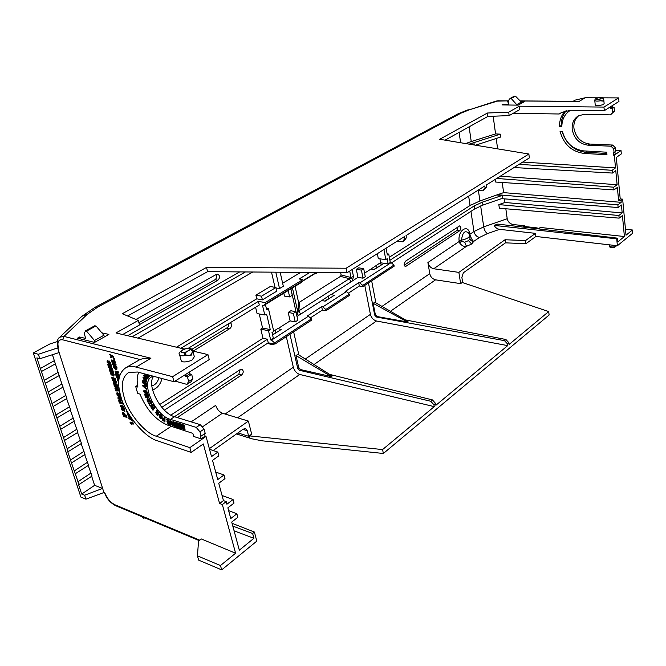 <?xml version="1.0" encoding="UTF-8"?>
<svg xmlns="http://www.w3.org/2000/svg" width="666" height="666" viewBox="0 0 666 666"><rect width="100%" height="100%" fill="white"/><g stroke="black" fill="none" stroke-linecap="round" stroke-linejoin="round"><path stroke-width="1" d="M578.887 115.576C575.133 118.623 573.476 122.844 573.925 128.222C575.757 137.496 581.035 142.774 589.76 144.056L588.07 145.196L611.005 146.204L613.711 148.893L614.06 152.614L613.244 152.572L613.486 155.145L615.143 153.971L614.959 151.99M610.422 106.826L610.572 108.408L612.362 108.425L612.728 112.288L610.489 114.877L584.848 114.252L578.662 115.693C573.901 118.573 571.744 123.118 572.202 129.321C574.042 138.611 579.328 143.898 588.07 145.196M404.587 266L406.085 266.192L405.294 266.4L404.071 264.818L405.228 261.355L459.756 225.841C461.238 227.056 461.263 228.654 459.823 230.644L457.076 230.369L404.179 265.243M152.589 389.985C157.326 388.203 160.481 384.39 162.038 378.546M184.099 348.992L115.967 332.95L138.262 320.421L122.294 313.728L206.527 267.432L346.17 268.215L528.862 154.021L439.677 139.269L487.445 113.02L508.707 112.154L519.322 106.194L603.962 107.084L618.639 97.902L602.647 97.827M597.785 97.81L585.248 97.744L575.149 100.116L573.168 101.29M207.95 354.603L209.249 359.565L174.034 381.743L137.587 372.028L128.796 372.394C122.136 376.839 120.621 385.239 124.234 397.577C127.98 412.77 145.071 433.458 156.294 436.213L189.843 447.652L191.175 452.422L157.617 440.85C144.73 437.629 125.208 413.961 120.879 396.553C116.7 382.334 118.448 372.66 126.132 367.532C129.137 366.25 132.467 366.109 136.122 367.108L172.627 376.681L207.95 354.603L192.832 351.049M603.812 100.175L604.137 103.538L603.637 104.262C603.504 105.045 595.354 106.202 595.221 104.895L595.204 104.737M192.807 350.957L194.339 356.701L192.274 359.773C190.984 361.147 182.392 363.253 181.227 360.772L179.554 354.628C180.311 355.777 182.301 356.085 185.514 355.544L191.092 355.386L192.707 350.582C192.249 348.376 189.277 347.885 183.783 349.109C179.612 351.756 178.205 353.596 179.554 354.628L179.445 354.254M520.754 101.515L524.558 101.548L518.123 105.153L502.006 104.895L503.105 104.287L508.857 104.354L508.366 100.616L510.039 98.501L511.172 98.451L517.166 105.136M508.541 101.956L507.367 101.948L508.466 101.423M101.831 332.842L108.883 334.399L94.564 342.416L77.514 338.17L79.629 337.004L85.731 338.461L84.157 333.35L85.614 330.902L86.53 331.119L94.489 340.517L94.997 342.174M513.228 113.295L559.215 113.994L561.846 112.329L570.92 110.248L604.312 110.673L618.964 101.44L618.639 97.902M568.997 111.239L569.538 110.273M495.313 179.345L495.695 182.051L614.027 189.902L617.365 187.429L618.572 200.2L620.221 198.943L616.316 157.442L621.32 153.929L621.003 150.524L615.609 150.225M604.312 110.673L603.962 107.084M519.322 106.194L519.755 109.599L509.165 115.601L508.707 112.154M487.445 113.02L487.92 116.425L509.165 115.601M445.055 140.16L487.92 116.425M528.862 154.021L529.345 157.9L486.288 185.031L486.58 187.038L485.073 187.995L484.79 185.972L406.035 235.589L406.41 237.712L404.262 240.651L402.439 241.8L404.628 238.844L404.254 236.713L347.078 272.727L346.17 268.215M404.628 238.844L406.41 237.712M206.527 267.432L207.601 271.661L347.078 272.727M127.614 315.959L207.601 271.661M138.262 320.421L139.552 324.958L122.669 334.532M174.034 381.743L172.627 376.681M126.132 367.532L140.035 359.515C142.657 358.566 146.287 358.142 150.924 358.233L136.122 367.108M58.05 347.585L58.516 347.968C57.035 342.058 58.408 339.344 62.629 339.81L63.978 336.422L150.924 358.233M58.874 338.037L59.74 337.196L63.978 336.422L87.313 314.277L81.935 316.267L80.852 317.282M508.391 100.841L495.854 101.174M585.248 97.744L579.12 101.415L575.923 101.39M594.763 100.333L594.78 100.491C595.446 101.19 597.31 101.29 600.374 100.799L603.329 101.115L603.771 99.767L603.296 98.685C604.004 100.866 603.08 101.44 600.516 100.383L599.442 99.109C592.44 100.017 598.851 96.645 601.748 97.694L603.396 98.718M561.53 112.496L559.215 113.994M583.932 153.413L606.959 154.762L606.709 152.198L583.682 150.891C572.852 149.367 565.759 142.907 562.412 131.51L560.073 131.427C563.736 144.322 571.686 151.657 583.932 153.413L585.622 152.264C573.892 150.666 566.05 143.748 562.079 131.502M565.234 110.989C561.388 115.076 559.473 120.196 559.498 126.357L561.838 126.432C562.004 119.147 564.893 113.753 570.512 110.248M508.383 101.956L508.308 101.423M475.524 145.205L500.699 137.029L500.308 134.149L495.579 133.916L493.156 116.217M497.627 148.859L496.203 138.495M621.003 150.524L614.31 155.195L615.509 167.899L522.71 162.088M614.31 155.195L613.486 155.145M521.453 103.28L521.303 102.073L515.426 96.12L514.244 96.204M503.105 104.287L503.188 104.912M204.046 429.104L199.983 431.859L201.149 436.097L205.195 433.341L204.046 429.104L200.299 424.675L174.542 416.733C160.739 413.228 146.12 385.106 153.646 376.315M209.524 449.309L217.857 452.081L211.505 456.61L206.027 436.421L205.103 436.113L204.479 433.824M191.65 374.317L187.446 376.948L188.669 381.427L186.88 384.382L191.059 381.743L192.857 378.788L191.65 374.317L189.777 373.842L189.311 372.119M104.387 336.913L103.888 335.264L95.971 325.94L94.597 325.949M79.629 337.004L80.195 338.836M615.509 167.899L612.137 170.305L519.139 164.335M514.035 167.549L612.404 173.06L612.137 170.305M612.404 173.06L615.775 170.638L617.107 184.715L613.761 187.188L496.711 178.463M614.027 189.902L613.761 187.188M191.175 452.422L203.313 443.939L219.597 503.513L223.443 500.591L218.739 483.266L224.983 478.638L223.992 474.966L217.74 479.587L212.529 460.364L218.856 455.819L217.857 452.081M206.027 436.421L189.843 447.652M137.587 385.323L135.731 386.463L136.622 389.926L137.787 393.456L139.968 394.106C146.578 409.806 155.786 420.138 167.591 425.091L192.849 433.383L193.698 436.446L201.065 438.886L205.103 436.113M117.549 373.759L118.098 371.42L118.398 372.444L117.499 373.601L118.914 374.142L119.131 374.866L115.543 374.117L115.093 371.237L115.826 371.054L116.958 372.152M131.726 423.476L132.159 424.159L131.31 424.175L130.186 422.86L130.32 422.102L133.575 423.16L133.483 424.051L133.575 423.16M108.541 361.064L109.132 360.922L110.589 362.737L110.281 363.977M110.589 362.737L110.106 364.119L109.607 364.152L109.748 363.236M109.124 361.871L108.799 363.519M107.218 360.764L107.784 360.606L108.2 362.687M110.381 366.541L110.956 366.966L110.298 364.793L111.155 364.76L111.721 367.848L108.483 366.941L107.626 364.102L108.483 364.077L108.808 366.367L109.565 366.583L109.274 364.402L110.864 366.675M110.007 369.122L110.373 370.338L109.515 370.371L108.974 367.357L111.821 369.846M109.482 367.499L112.038 370.554L111.339 368.24L112.196 368.206L113.145 371.345L112.238 371.362L109.482 368.598L110.065 370.521M110.007 370.787L113.253 371.711L113.47 372.427L109.915 371.686L110.007 370.787M114.194 384.648L117.432 385.597L117.649 386.313L114.102 385.539L114.194 384.648M114.252 386.014L118.073 387.729L118.015 388.744L115.784 388.711L118.44 390.159L118.681 390.959L115.734 390.934L115.518 390.209L117.566 390.276L115.135 388.944L114.852 388.003L116.933 388.028L114.469 386.738L114.252 386.014L117.765 387.912L118.015 388.744M116.45 388.719L118.748 389.976L118.681 390.959M115.518 390.209L117.191 390.068M114.852 388.003L116.567 387.837M119.247 394.655L119.181 395.454L120.521 395.862L120.429 396.761L117.199 395.77L116.75 392.973L117.482 392.79L118.598 393.889M119.122 393.556L119.722 393.198L120.022 394.197L119.414 393.39L118.39 394.297L116.75 392.973M118.248 396.836L119.314 396.728L120.729 397.644L121.512 399.026L121.17 400.391M120.696 405.461L121.961 405.428L123.959 407.134L123.643 407.975M121.52 408.208L123.776 409.515M123.568 408.807L124.417 408.791L124.867 411.488L122.028 408.957L122.502 410.689L121.245 409.157L121.778 408.241L124.001 410.239L123.568 408.807L124.109 408.982L124.867 411.488M122.02 408.957L122.502 410.689M123.468 412.346L125.133 414.818L126.349 415.209L126.257 416.092L123.035 415.06L122.444 412.987L123.468 412.346L122.661 412.512M58.108 347.727L58.575 348.16L57.651 347.918L103.938 492.515L104.862 492.915C107.018 498.434 110.373 502.397 114.943 504.786L115.776 505.752L199.251 540.625M222.352 504.562L226.199 501.631L226.906 504.237L233.058 499.517L234.016 503.096L227.872 507.825L230.769 518.539L236.871 513.769L237.812 517.307L231.726 522.077L239.319 550.174L253.904 538.295L252.639 533.491L254.42 532.051L256.793 541.133L221.686 569.888L220.471 565.534L197.419 555.852L198.56 541.167L201.365 538.977L235.597 553.213L222.352 504.562L219.597 503.513M123.56 415.626L126.781 416.658L126.998 417.357L123.468 416.508L123.56 415.626M119.988 401.107L120.837 401.09L121.32 402.68L122.702 403.105L122.919 403.812L119.381 402.997L118.623 400.474L119.714 402.464L120.471 402.697L119.988 401.107L121.32 402.68M118.623 400.474L119.472 400.457L120.371 402.389M115.634 383.716L116.175 381.427L116.475 382.434L115.634 383.716L116.983 384.115L117.199 384.823L113.653 384.057L113.203 381.218L113.936 381.044L115.051 382.134M114.402 379.87L114.977 380.311L114.327 378.155L115.185 378.138L115.742 381.193L112.504 380.244L111.655 377.439L112.512 377.414L112.829 379.687L113.586 379.911L113.303 377.755L114.885 380.011M112.121 372.96L112.721 372.818L114.169 374.625L113.869 375.849M112.721 372.818L113.861 374.808L113.703 375.99L113.187 376.024L113.328 375.108M112.712 373.759L112.388 375.374M110.797 372.644L111.372 372.494L111.08 374.017L111.597 374.8L112.412 373.002M111.33 373.401L111.78 374.55M131.86 419.605L131.443 418.173L132.676 420.154L132.592 421.079L128.888 418.523L128.688 417.865L130.977 417.49M128.688 417.865L130.894 417.366M130.245 416.375L128.222 416.3L128.305 415.401L129.662 415.484L127.631 414.344L127.356 413.42L128.43 413.461M127.356 413.42L128.305 413.253M127.997 412.72L126.981 412.171L127.223 411.355M118.781 380.261L118.373 378.887L118.956 378.788M117.607 378.804L118.148 378.604L118.723 381.035M119.023 378.363L116.608 377.672L115.759 374.841L116.625 374.816L116.941 377.106L117.707 377.322L117.424 375.158L119.023 377.431M118.531 377.289L119.114 377.73L118.465 375.557L119.322 375.532L119.505 376.132M113.769 365.626L114.818 365.501L116.259 366.408L117.058 367.823L116.683 369.264M111.738 361.463L115.335 362.179L115.568 362.97L113.903 363.969L116.042 364.56L115.951 365.468L112.671 364.56L112.446 363.803L114.144 362.795L111.963 362.196L111.738 361.463L115.018 362.362L115.26 363.153L113.903 363.969M111.28 359.94L114.011 360.681L113.719 358.483L114.269 358.641L115.093 361.388L111.505 360.672L111.28 359.94L113.919 360.398M109.574 354.262L113.595 356.368L113.503 357.284L112.146 356.918L110.639 357.809L110.398 356.993L111.438 356.36L109.574 354.262L112.246 356.01M328.421 296.062L328.921 298.468L324.841 301.09M275.374 330.086L275.949 332.567L272.536 334.765M376.59 265.201L377.023 267.507L373.817 269.572M216.15 274.525C217.074 276.606 216.683 278.338 214.985 279.728L138.894 322.66M228.638 323.684C228.913 325.899 228.197 327.389 226.49 328.138L191.883 349.325M240.126 369.663L238.786 374.292L174.459 416.708M458.05 226.698L457.076 230.369M620.221 198.943L622.652 199.151L626.015 235.206L632.409 229.995L632.7 233.2L617.39 245.737L616.724 238.828L617.532 238.17L617.89 241.825L624.4 236.522L622.427 215.559L619.139 218.14L618.889 215.501L622.177 212.929L621.436 204.986L618.131 207.526L617.873 204.87L621.187 202.331L503.621 192.624L502.231 182.484M192.807 351.065L190.384 349.583L184.948 352.913L184.557 352.647C175.208 353.48 187.779 345.837 189.993 349.325C191.433 348.901 192.374 349.483 192.807 351.065M192.324 350.865C192.432 354.82 190.26 356.16 185.789 354.87L185.514 355.544C184.049 354.578 183.733 353.613 184.557 352.647L190.384 349.583M561.863 125.291L559.498 126.357M612.728 112.288L614.418 111.189L610.489 114.877M614.418 111.189L614.06 107.334L612.362 108.425M469.097 126.848L471.245 141.55L495.579 133.916M471.245 141.55L465.651 143.565M469.189 144.156L500.308 134.149M614.06 152.614L615.725 151.448L615.376 147.735L613.711 148.893M611.005 146.204L612.67 145.046L615.376 147.735M612.67 145.046L589.76 144.056M521.303 102.073L517.074 104.437M515.426 96.12L511.172 98.451M174.542 416.733L170.479 419.38C154.712 415.393 139.827 381.36 152.031 376.715L153.396 376.248M170.479 419.38L196.229 427.406L200.299 424.675M199.983 431.859L196.229 427.406M252.739 272.011L138.012 338.145M132.193 336.771L245.396 271.953M239.668 271.911L127.672 335.706M135.731 386.463L137.912 387.096C136.68 381.035 136.963 376.115 138.769 372.344M188.669 381.427L192.857 378.788M186.88 384.382L175.041 381.11M103.888 335.264L94.489 340.517M95.971 325.94L86.53 331.119M618.572 200.2L621.003 200.408L622.652 199.151M621.003 200.408L621.187 202.331M498.817 177.139L501.381 176.282L617.107 184.715M501.381 176.282L501.29 175.583M614.06 107.334L612.262 107.318L612.121 105.752M610.572 108.408L612.262 107.318M486.58 187.038L482.808 190.826L485.073 187.995M397.094 241.225L402.439 241.8M477.639 190.476L482.808 190.826M149.667 376.207L148.418 377.489L149.983 376.015L149.134 375.449L149.983 376.015M148.468 376.132L147.877 374.775M145.063 374.026L147.794 378.421L147.536 378.912L148.11 378.23L145.579 374.159M146.137 376.59L143.914 375.149L146.778 377.589L144.58 373.892M146.62 381.551L146.861 379.653L145.521 377.863L143.448 377.073M147.336 393.797L147.652 392.599L146.154 390.692L145.463 390.825M146.154 390.692L147.344 392.79L147.169 393.947L146.578 393.972L146.745 392.574L145.896 391.658L145.105 393.365L143.748 391.633L143.898 390.509L144.713 390.318L144.047 390.467M146.761 393.015L146.304 393.198M145.729 393.215L146.104 391.683M144.405 390.509L144.647 391.3L144.713 390.318M145.08 392.374L144.597 391.292M147.844 394.821L148.993 397.827L148.152 394.63L147.303 394.772L148.152 394.63M145.513 394.422L144.664 394.555L145.513 394.422L146.637 396.586M146.82 394.705L145.971 394.838L146.82 394.705L148.052 396.736M149.584 400.99L151.174 401.606L150.782 400.807L149.584 400.99L149.908 399.017L149.134 398.26L149.908 399.017M148.593 399.267L147.194 398.909M161.572 418.564L162.188 417.615L162.013 415.892L161.064 414.527L159.582 414.235M178.338 423.118L177.481 423.151L178.338 423.118L179.662 427.822L178.438 427.73L177.023 424.309L177.447 427.414L177.522 425.507M176.074 422.411L175.216 422.435L176.074 422.411L176.498 423.917M177.214 422.768L176.348 422.793L177.214 422.768L177.705 423.959M181.085 423.976L178.546 423.484L181.16 424.242M180.777 424.184L182.101 428.887L181.227 424.483M181.227 427.589L179.687 427.406L181.319 427.922L181.01 426.823L179.47 426.332L179.57 425.399L180.711 425.757M183.2 424.941L183.766 425.116L185.081 429.836L184.074 424.916L183.2 424.941L183.724 426.798M182.193 424.325L181.102 424.284L182.193 424.325L183.649 426.531M185.115 374.767L185.581 376.465L187.446 376.948M201.149 436.097L200.216 435.797L201.065 438.886M175.458 426.448L175.716 424.409L174.792 422.477L172.877 421.745M170.954 420.812L170.121 420.845L170.954 420.812L173.401 425.84L172.519 425.857L170.712 422.136L170.921 425.349L171.079 422.893M166.425 419.13L168.731 420.271L169.497 424.741L169.039 420.071L166.425 419.13L166.558 419.88L168.248 420.721L168.456 421.936L166.933 421.178L168.398 421.553M168.689 423.293L167.116 422.86L168.756 423.684L168.59 422.694L167.066 421.936L166.933 421.178M165.001 417.807L164.077 417.549L165.001 417.807L164.952 421.728L162.546 420.388L162.554 419.722L164.044 420.396M164.061 418.806L162.779 418.281L164.061 419.222L164.077 417.549M158.25 412.287L158.833 412.937L157.534 415.726L159.141 412.745L158.558 412.096L157.85 413.161M156.477 411.863L155.919 412.021M157.243 410.631L156.252 410.048L157.243 410.631L157.875 413.103M152.223 407.251L154.029 406.926L154.579 407.734L152.997 410.289L154.878 407.542L154.337 406.735L152.223 407.251L153.346 405.253L152.814 404.462L149.742 405.428L152.814 404.462M151.274 402.589L151.715 403.363L151.582 402.397L148.718 403.588L151.582 402.397M146.428 385.706L142.582 385.173L146.428 385.706L146.52 386.496L145.396 386.505L145.554 387.937L145.737 386.58M145.554 387.937L146.82 389.294L145.862 387.745M144.58 381.743L143.814 380.727L142.915 380.652M146.162 385.589L142.466 382.725L142.749 380.686L145.205 382.068L146.204 383.549L146.162 385.589L146.52 383.366L145.521 381.876L144.605 381.793M185.581 376.465L189.777 373.842M215.701 472.061L223.992 474.966M226.199 501.631L223.443 500.591M117.782 371.603L116.75 372.569L115.093 371.237M118.914 374.142L118.814 375.05M117.241 373.942L118.598 374.325M131.851 424.35L131.11 423.276L133.483 424.051M130.02 422.294L133.275 423.351M108.183 362.837L108.383 361.105L109.132 360.922M107.809 361.971L108.017 362.937M107.784 360.606L107.492 362.154M109.341 363.42L109.715 362.729L109.033 361.829L108.633 363.669L106.951 361.996L107.467 360.789M108.824 361.105L110.273 362.912M109.782 364.543L110.073 366.725M108.966 364.585L109.465 364.727M108.483 364.077L108.808 366.367M107.626 364.102L108.167 364.252M111.155 364.76L111.721 367.848M110.298 364.793L110.847 364.943M108.658 367.54L109.166 367.682M112.196 368.206L112.829 371.528M111.339 368.24L111.888 368.39M113.253 371.711L113.153 372.61M109.699 370.97L112.937 371.886M117.432 385.597L117.341 386.496M113.886 384.831L117.124 385.789M119.181 395.454L119.714 394.389M120.521 395.862L120.429 396.761M118.873 395.637L120.213 396.045M121.503 400.174L120.729 397.644M119.314 396.728L120.429 397.827M121.195 400.366L120.113 400.507L117.899 398.201L118.132 396.878L119.006 396.911M123.651 407.326L123.485 408.125L122.369 408.008L120.379 406.302L120.554 405.502L123.959 407.134M125.133 414.818L123.168 412.529M126.349 415.209L126.257 416.092M124.825 415.01L126.049 415.393M71.886 462.662L85.032 454.378L81.135 443.614M84.682 454.595L88.553 465.259L75.499 473.618M88.195 465.484L92.041 476.048L79.079 484.465M91.683 476.273L94.605 485.331L102.622 488.411L84.649 495.221L85.939 499.159L103.938 492.515M52.423 354.712L55.328 363.719M55.378 363.877L59.108 375.416M59.166 375.582L62.854 387.004M62.912 387.179L66.941 398.484L53.305 406.377M66.617 398.676L70.629 409.873L57.093 417.84M70.296 410.065L74.276 421.145L60.839 429.204M73.943 421.345L77.897 432.326L64.552 440.459M77.556 432.534L81.477 443.406L68.232 451.606M57.651 347.918L38.353 354.279L39.818 358.741L59.141 352.564M220.471 565.534L235.597 553.213M126.781 416.658L126.69 417.549M123.26 415.809L126.482 416.849M122.702 403.105L122.611 404.004M121.012 402.863L122.402 403.296M115.867 381.61L114.843 382.542L113.203 381.218M116.983 384.115L116.891 385.015M115.326 383.899L116.675 384.299M113.803 377.897L114.094 380.053M112.995 377.938L113.495 378.08M112.512 377.414L112.829 379.687M111.655 377.439L112.204 377.597M115.185 378.138L115.742 381.193M114.327 378.155L114.877 378.321M111.372 372.494L111.314 373.401M112.92 375.291L113.303 374.617L112.621 373.726L112.221 375.524L110.531 373.859L111.056 372.677M132.676 420.154L132.592 421.079M131.56 419.796L132.376 420.346M128.854 414.16L128.288 414.135L129.121 414.602M126.765 411.455L127.514 411.871M128.005 415.592L129.803 415.692M126.89 410.747L126.032 409.132M118.556 382.792L118.706 384.64M118.165 380.086L118.698 381.46M118.148 378.604L117.857 380.269M118.681 382.043L117.299 380.103L117.84 378.788M118.373 378.887L118.914 379.046M117.932 375.299L118.215 377.472M117.116 375.341L117.624 375.482M116.625 374.816L116.941 377.106M115.759 374.841L116.309 375M119.322 375.532L119.339 376.79M118.465 375.557L119.014 375.716M117.058 367.823L116.259 366.408M114.818 365.501L115.951 366.583M117.049 369.014L115.643 369.389L113.386 367.066L113.645 365.667L114.51 365.684M116.75 368.007L116.733 369.197M116.042 364.56L115.951 365.468M113.595 364.144L115.734 364.743M114.269 358.641L114.785 361.571M113.403 358.666L113.961 358.816M112.146 356.918L110.639 357.809M113.595 356.368L113.503 357.284M111.93 356.185L113.278 356.551M85.939 499.159L80.902 497.086L33.3 352.938L38.353 354.279M33.3 352.938L49.792 343.997L57.376 341.583M321.811 300.549L330.819 294.522L334.174 295.354L325.166 301.157L321.811 300.549L296.994 316.467M272.594 335.006L281.119 329.52L277.747 328.563L273.701 331.152M379.029 263.636L370.829 269.122L374.134 269.622L382.326 264.352L379.029 263.636M139.46 324.625L217.915 280.203C220.13 277.764 220.08 275.732 217.765 274.117L216.45 274.359L135.972 319.455M158.858 377.697C157.767 382.118 155.428 384.873 151.84 385.964M193.132 351.115L230.011 328.463L226.49 328.138M230.311 322.669C232.126 324.409 232.026 326.34 230.011 328.463M177.281 417.582L241.666 374.975C243.689 372.669 243.731 370.762 241.791 369.255L240.309 369.547L170.854 415.118M406.085 266.192L459.823 230.644M625.457 229.254L632.409 229.995M599.442 99.109L602.056 97.827L599.442 99.109M280.153 272.219L283.325 286.263L279.529 288.561L275.799 272.186M176.465 347.194L256.76 298.818L255.886 295.138L270.338 286.488L275.882 287.537L276.723 291.192L262.404 299.883L256.76 298.818M275 287.362L271.512 272.153M275.974 287.928L279.529 288.561M617.873 204.87L497.46 194.713L479.936 200.966L470.063 205.486L468.656 196.137M497.46 194.713L503.621 192.624M148.418 377.489L146.154 374.317M147.352 375.183L148.21 376.398L149.134 375.449M147.536 378.912L143.656 375.641L143.914 375.149M145.521 377.863L143.315 377.114L142.999 377.572L144.572 380.769L146.079 381.743L147.078 381.035M145.213 378.055L146.861 379.653M146.545 379.836L146.77 381.227M144.339 391.841L145.063 392.474M144.847 392.599L145.313 390.867L145.846 390.884M148.993 397.827L145.779 397.477L144.664 394.555M145.205 394.613L146.329 396.553M146.02 396.745L146.728 396.819L145.971 394.838M146.512 394.896L147.577 396.686M147.269 396.878L148.143 396.978L147.303 394.772M150.866 401.798L148.002 402.231L147.178 400.566L147.061 398.951L147.536 398.709M147.228 398.901L148.535 399.808L149.134 398.26M149.6 399.209L149.276 401.19M162.013 415.892L161.064 414.527M161.713 416.092L162.188 417.615M161.888 417.807L161.363 418.723L160.081 418.265L158.966 415.168L159.957 414.019M159.657 414.219L160.764 414.727M176.915 422.968L178.538 426.906L177.481 423.151M178.038 423.326L179.362 428.022M177.447 427.414L176.54 427.131L175.216 422.435M175.766 422.61L176.823 426.365L176.348 422.793M179.271 425.599L180.802 426.082L180.444 424.8L178.771 424.275L178.546 423.484M182.101 428.887L179.912 428.196L179.687 427.406M185.081 429.836L183.816 429.437L182.284 427.747L182.742 426.69L181.102 424.284M181.885 424.525L183.633 426.864M174.792 422.477L173.635 421.595M174.484 422.677L175.716 424.409M175.408 424.617L175.283 426.606L174.692 426.598L172.611 423.759L172.511 422.069L173.335 421.794M170.921 425.349L170.346 425.166L170.121 420.845M170.654 421.012L173.093 426.04M169.497 424.741L167.249 423.618L167.116 422.86M164.693 417.998L164.644 421.928M162.554 419.722L164.036 420.812L164.052 419.88L162.77 418.947L162.779 418.281M157.534 415.726L155.553 412.321L156.668 412.387L156.252 410.048M156.943 410.822L157.592 413.328M152.997 410.289L152.489 409.523L153.605 407.825L151.657 408.291L151.065 407.401L152.139 405.577L150.25 406.185L149.742 405.428M152.506 404.653L153.346 405.253M153.038 405.444L151.915 407.442M151.715 403.363L149.151 404.362L148.718 403.588M146.512 389.485L142.666 385.93L142.582 385.173M146.12 385.897L146.204 386.68M222.053 495.479L233.058 499.517M115.501 372.227L116.683 373.784L115.876 373.551L115.809 371.986M117.158 393.939L118.323 395.471L117.532 395.229L117.466 393.714L117.532 395.229M118.44 398.36L118.573 397.577L119.206 397.619L120.663 399.042L120.504 399.825L118.44 398.36L118.731 397.544M121.886 406.377L123.068 407.417L120.887 406.46L121.886 406.377M123.385 413.228L124.284 414.835L123.36 414.535L123.385 413.228L123.36 414.535M39.818 358.741L36.846 357.9L68.182 451.64L67.716 451.598L70.496 460.031L83.691 451.523M66.85 448.959L80.136 440.526M63.162 437.787L76.548 429.42M59.449 426.506L72.935 418.223M55.703 415.126L69.281 406.918M51.915 403.638L65.601 395.512M48.094 392.049L61.88 383.999M44.239 380.344L58.125 372.377M40.343 368.539L54.337 360.656M94.605 485.331L81.71 494.055L84.649 495.221M70.496 460.031L79.021 484.507L78.538 484.448L81.71 494.055M77.697 481.884L90.701 473.235M74.109 471.012L87.213 462.429M197.419 555.852L198.659 560.139L221.686 569.888M237.937 432.917L248.659 436.297L247.244 430.711L245.546 428.654L243.248 429.137L213.162 450.516M232.051 523.285L254.42 532.051M234.091 530.835L253.904 538.295M252.639 533.491L232.809 526.09M228.638 510.664L236.871 513.769M113.611 382.192L114.785 383.741L113.986 383.499L113.919 381.968M129.554 418.439L130.936 419.38L130.611 418.29L129.554 418.439M113.936 367.216L114.086 366.383L114.71 366.408L116.192 367.848L116.017 368.673L113.936 367.216L114.244 366.35M617.39 245.737L535.889 236.463L525.973 243.689L505.477 242.849L463.353 272.777L461.871 277.397L462.679 282.634M329.653 374.4L432.4 399.9L435.539 403.396L435.872 405.286L507.708 345.612L507.459 343.847L508.841 342.707L509.09 344.464L548.692 311.563L549.125 315.018L383.366 453.479L262.046 440.809L251.74 438.777L249.825 438.086L249.259 435.864L251.673 434.132L248.376 421.079L209.349 448.651M290.11 320.887L288.195 312.429L290.884 310.731L295.945 311.771L297.835 320.238L295.246 321.911L290.11 320.887L277.797 328.779M265.426 304.479L266.65 309.698L268.431 308.599L273.768 331.418L272.011 332.542L273.343 338.211L270.662 339.943L271.512 340.135L308.416 316.225L307.292 315.992L321.661 306.693L322.386 310.081L310.323 317.923M379.071 263.836L380.669 262.812L388.153 263.903L390.293 262.512L391.108 262.637L359.798 282.925L358.674 282.75L345.304 291.4L346.412 291.6L322.794 306.901L321.661 306.693M370.829 269.122L364.577 273.135M357.933 277.389L356.343 269.33L358.708 267.84L363.703 268.656L365.268 276.723L362.995 278.188L357.933 277.389L334.44 292.457M334.432 292.457L330.877 294.738M317.649 272.502L315.726 273.684L317.083 272.502M314.369 272.477L314.585 273.518L315.726 273.684M314.585 273.518L303.038 280.577M301.057 282.659L263.411 305.711L265.459 303.896L303.105 280.869L301.057 282.659M270.662 339.943L268.498 330.744L270.263 329.612L266.641 314.235L264.777 314.968L262.554 305.569L263.411 305.711M288.195 290.534L289.635 296.919L284.49 296.095L283.841 293.207M380.669 262.812L379.928 258.858M383.924 249.517L385.78 259.574L378.305 258.658L377.364 253.646M159.632 404.562L262.987 338.278L260.806 329.121L262.57 328.005L259.232 313.969M264.777 314.968L257.101 313.586L255.586 307.267M188.403 348.21L259.29 305.011L258.425 301.34L180.961 348.251M225.125 414.036L293.331 367.241L286.313 336.663M274.267 343.997L272.985 344.838L267.341 343.39M389.327 257.259L470.063 205.486M525.973 243.689L525.557 240.559L505.044 239.752L458.866 272.377L460.647 283.633L435.564 279.837C432.376 278.921 430.444 276.856 429.778 273.634L427.897 262.537L459.207 241.467L459.14 241C457.559 230.428 468.19 223.46 469.755 233.866L469.821 234.324L473.967 231.535L470.945 211.363M501.481 198.643L618.131 207.526M622.177 212.929L504.97 202.489L504.478 198.868M618.889 215.501L498.834 204.595L504.97 202.489M498.834 204.595L499.342 208.233L619.139 218.14M524.683 226.515L524.583 225.774L513.261 224.55C509.99 223.868 507.967 221.928 507.201 218.723L505.835 208.766M624.4 236.522L540.309 227.464L538.353 228.871M616.724 238.828L494.13 225.391L497.802 224.109L617.532 238.17M494.13 225.391C495.387 227.63 497.202 228.954 499.592 229.345L535.489 233.358L535.889 236.463M258.425 301.34L265.16 302.622L302.83 279.62L299.159 278.962L309.89 272.444M300.657 272.377L282.642 283.233M255.886 295.138L261.53 296.187L275.882 287.537M262.404 299.883L261.53 296.187M389.885 260.273L474.209 205.911L482.534 202.089L502.147 195.454L497.502 195.038M502.147 195.454L502.539 198.277L482.967 205.078L474.658 208.958L391.442 262.92M143.623 378.18L145.055 378.621L145.971 380.852L144.689 380.169L143.964 377.905M147.494 400.1L148.818 401.257L148.093 401.365L147.785 399.708M160.198 417.674L159.94 415.093L160.648 415.318L161.255 417.257L160.914 417.915L160.198 417.674L160.073 415.06M183.258 428.504L182.884 427.43L183.974 427.697L184.299 428.862L183.258 428.504L183.092 427.439M174.467 425.807L173.168 423.951L173.235 422.585L174.867 424.467L174.467 425.807L173.385 422.552M156.26 413.553L156.277 412.82L157.501 413.902L157.176 414.61L156.26 413.553L156.443 412.82M143.481 386.064L144.905 387.346L144.797 386.372L143.481 386.064M145.146 382.709L145.571 384.457L144.58 383.691L144.738 382.575L145.146 382.709M143.989 382.301L143.964 383.216L143.107 382.559L143.24 381.51L143.989 382.301M161.796 407.326L267.407 339.235L262.987 338.278M115.876 373.551L115.809 372.044M119.88 399.8L118.739 398.176M120.654 399.683L120.18 399.608M123.16 407.242L121.17 406.193M124.192 414.518L123.668 414.344M248.659 436.297L249.825 438.086M144.614 517.807L143.939 518.29L143.032 517.923L141.716 516.591M143.939 518.29L144.347 517.69M202.264 426.998L222.419 413.22L248.376 421.079M113.986 383.499L113.919 382.009M130.786 418.881L130.036 418.373M115.401 368.656L114.252 367.033M116.175 368.531L115.709 368.473M505.044 239.752L505.477 242.849M535.489 233.358L525.557 240.559M460.647 283.633L462.237 282.484L548.692 311.563M616.125 245.596L614.676 246.828C611.763 247.219 609.973 246.903 609.307 245.871L609.29 245.654M524.583 225.774L523.692 226.398L537.187 227.922L537.295 228.746M383.366 453.479L382.575 449.567L249.259 435.864M435.539 403.396L433.916 404.737L430.736 401.257L299.534 370.304L297.685 368.223L289.951 334.282M382.575 449.567L434.257 406.635L433.916 404.737M350.94 281.876L349.342 278.679L298.868 310.839L300.574 314.177M362.995 278.188L361.422 270.113L356.343 269.33M363.703 268.656L361.422 270.113M388.153 263.903L387.196 258.674L385.78 259.574M390.293 262.512L388.744 254.062L387.337 254.953L386.089 248.16M359.798 282.925L362.737 285.406L393.956 265.043L391.108 262.637M358.674 282.75L359.324 286.039L348.285 293.223M322.794 306.901L325.799 309.499L349.342 294.139L346.412 291.6M271.512 340.135L274.608 342.89L311.397 318.889L308.416 316.225M295.246 321.911L293.34 313.428L288.195 312.429M295.945 311.771L293.34 313.428M290.834 288.919L292.257 295.288L289.635 296.919M266.292 308.158L268.431 308.599M299.001 315.185L297.236 314.777L296.278 312.903L297.702 311.488L292.449 287.928M352.089 269.572L353.455 276.448L350.999 277.531L341.117 274.933L340.493 276.365L299.509 302.164L298.868 310.839L297.902 312.421L298.426 301.765L295.096 286.313M349.717 271.07L350.999 277.531C351.973 278.363 351.423 278.746 349.342 278.679L340.493 276.365M265.459 303.896L265.16 302.622M262.57 328.005L270.263 329.612M267.407 339.235L268.248 342.799L274.892 344.122L274.608 342.89M268.498 330.744L260.806 329.121M293.331 367.241C294.48 370.962 296.62 373.368 299.758 374.475L434.257 406.635M222.419 413.22C219.072 411.73 216.85 409.099 215.734 405.328L191.167 421.861M268.248 342.799L164.402 410.139M393.956 265.043L394.164 266.175L362.962 286.571L359.324 286.039M349.342 294.139L349.575 295.321L326.049 310.689L322.386 310.081M311.397 318.889L311.663 320.096L274.892 344.122M272.985 344.838L272.71 343.689M387.129 253.821L388.744 254.062M480.661 205.936L483.724 226.881L473.967 231.535C474.733 234.79 476.581 236.755 479.528 237.421L473.767 241.358C472.477 240.767 471.162 238.42 469.821 234.324L469.388 234.707M461.58 240.609L461.813 241.308L464.668 242.282L466.508 246.328C464.085 246.878 461.838 245.812 459.773 243.132L459.207 241.467L461.58 240.609L461.513 240.151C466.949 238.969 469.63 237.371 469.538 235.356L468.756 233.133C464.943 229.97 462.529 232.309 461.513 240.151L459.14 241M464.668 242.282L468.439 240.617L470.005 238.669C470.487 240.501 471.736 241.392 473.767 241.358L471.653 244.022L466.508 246.328L433.708 268.748C430.702 267.982 428.762 265.909 427.897 262.537M433.708 268.748L458.866 272.377M371.661 280.885L375.882 302.888M405.394 319.905L505.902 339.502L508.841 342.707M537.187 227.922L536.213 228.621M302.83 279.62L303.105 280.869L315.018 273.584M144.689 380.169L143.939 377.988M146.112 380.686L144.997 379.978M148.093 401.365L147.802 399.908M161.08 417.749L160.498 417.474M184.207 428.529L183.566 428.296M157.334 414.252L156.568 413.361M144.847 386.829L144.189 386.23M144.58 383.691L144.947 382.592M145.588 384.041L144.888 383.499M143.107 382.559L143.465 381.543M143.981 382.8L143.423 382.367M614.035 247.685L616.358 245.621M364.768 285.389L370.413 314.36C371.395 317.865 373.418 320.088 376.49 321.004L507.708 345.612M362.737 285.406L362.962 286.571M325.799 309.499L326.049 310.689M341.117 274.933L340.659 272.685M295.987 355.561L298.709 367.515L300.566 369.588L331.318 376.598L332.168 375.99L297.835 354.304L295.987 355.561L331.318 376.598M293.639 331.876L298.859 354.953M432.4 399.9L430.736 401.257M375.349 314.652L373.16 303.313L374.758 302.239L407.983 321.403L407.251 321.928L377.106 316.55L376.448 317.016L374.7 315.101L375.349 314.652L377.106 316.55M368.481 282.958L374.7 315.101M507.459 343.847L504.495 340.659L376.448 317.016M470.005 238.669L469.597 235.739M505.902 339.502L504.495 340.659M609.207 244.805L609.307 245.871C608.832 246.953 610.364 247.594 613.919 247.81L614.868 246.994M616.45 245.837L614.302 247.602L616.45 245.837M299.509 302.164L298.426 301.765M407.251 321.928L373.16 303.313M579.12 101.415L520.246 100.999M508.399 100.916L498.193 100.841L469.472 109.757L461.055 113.12L97.785 307.076L87.313 314.277M62.629 339.81L140.035 359.515M97.785 307.076L94.647 307.525M461.055 113.12L457.85 113.953M469.472 109.757L496.112 101.09M561.238 125.266C561.213 119.572 562.878 114.727 566.233 110.731M587.37 151.099L585.622 152.264L606.834 153.488M615.992 154.021L615.143 153.971M156.294 436.213L171.212 426.282M114.943 504.786L199.808 540.193M58.142 347.877L58.075 347.677C56.643 342.374 57.201 338.886 59.74 337.196L81.935 316.267L95.121 307.276L458.358 113.678L468.248 109.74M474.234 144.988L473.867 142.466M217.915 280.203L214.985 279.728M241.666 374.975L238.786 374.292M600.516 100.383L599.75 99.242M602.056 97.827L603.296 98.685M185.789 354.87L184.948 352.913M460.639 142.74L459.09 132.392M514.568 96.112L510.314 98.443M95.055 325.741L85.614 330.902M478.404 190.526L479.936 200.966M296.278 312.903L290.909 288.877M353.455 276.448L352.381 280.952M381.993 306.41L429.778 273.634M247.244 430.711L242.924 429.37M297.236 314.777L297.902 312.421M299.758 374.475L237.579 417.807M469.755 233.866L469.272 234.324M435.564 279.837L390.434 311.28M499.592 229.345L487.47 233.591C485.606 232.417 484.357 230.178 483.724 226.881L507.201 218.723M513.261 224.55L510.331 225.583M479.528 237.421L487.47 233.591M482.534 202.089L482.967 205.078M474.658 208.958L474.209 205.911M314.027 364.535L376.49 321.004M294.597 286.613L295.113 286.846M298.709 367.515L297.685 368.223M300.566 369.588L299.534 370.304M305.311 359.024L370.413 314.36M459.773 243.132L461.813 241.308M471.653 244.022L468.439 240.617M577.48 101.324L520.163 100.924M602.264 97.652C597.377 97.361 594.88 98.302 594.78 100.491L595.221 104.895M496.187 101.074L498.476 100.766M603.471 98.809L603.771 99.767M104.487 492.74C106.702 498.659 110.464 502.997 115.759 505.744M603.454 98.776L602.364 97.686M510.039 98.501L514.294 96.17M94.78 325.757L85.34 330.919M49.492 394.813L63.228 387.004M45.638 383.133L59.474 375.408M41.742 371.345L55.686 363.711M251.74 438.777L236.488 433.941"/></g></svg>
